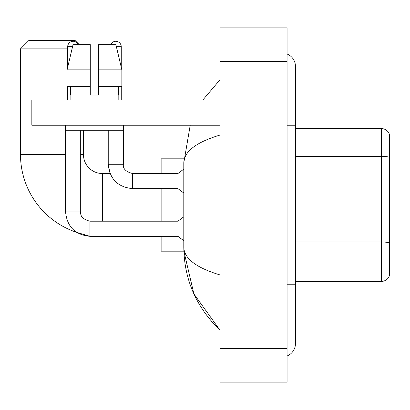 <?xml version="1.0" encoding="UTF-8"?>
<svg xmlns="http://www.w3.org/2000/svg" width="410" height="410" viewBox="0 0 410 410"><rect width="100%" height="100%" fill="white"/><g stroke="black" fill="none" stroke-linecap="round" stroke-linejoin="round"><path stroke-width="0.61" d="M389.5 134.644A8.395 8.395 0 0 0 381.438 128.596A8.395 8.395 0 0 1 389.5 134.644L389.5 275.356A8.395 8.395 0 0 1 381.438 281.404L295.466 281.404M389.5 157.399A8.395 1.455 180 0 0 381.438 156.348L381.438 128.596L295.466 128.596M287.072 284.76L295.466 284.76L295.466 66.466A13.433 13.433 0 0 0 287.072 54.012A13.433 13.433 0 0 1 295.466 66.466A13.433 13.433 0 0 0 287.072 54.012M287.072 355.988A13.433 13.433 0 0 0 295.466 343.534A13.433 13.433 0 0 1 287.072 355.988A13.433 13.433 0 0 0 295.466 343.534A13.433 13.433 0 0 1 287.072 355.988M219.903 135.1C196.154 142.26 184.121 151.51 183.798 162.852L183.798 247.148C184.07 258.449 196.103 267.699 219.903 274.9M219.903 382.156L287.072 382.156L287.072 27.844L219.903 27.844L219.903 382.156M183.798 162.852L190.219 125.24M202.786 100.05L219.903 79.899L202.786 100.05M161.13 236.319L161.13 251.176L183.875 251.176L193.884 293.883L219.903 330.101C196.195 307.085 184.162 279.435 183.798 247.148M186.319 255.379L184.397 251.176M98.666 95.012L90.272 95.012L98.666 95.012L90.272 95.012L98.666 95.012L98.666 44.639L115.892 44.639L121.852 69.828L121.852 86.618L98.666 86.618M110.756 44.639A5.458 5.458 0 0 1 121.252 46.735L121.252 67.271L121.852 69.828L98.666 69.828M89.933 221.221L89.933 236.319L76.552 232.311A81.862 81.862 0 0 1 20.5 154.626L20.5 48.836L28.895 40.441L75.071 40.441L79.273 44.639M102.362 221.205L102.362 173.517A18.891 18.891 0 0 1 83.471 154.626L83.471 130.277M67.686 48.836L20.5 48.836M161.13 188.626L161.13 221.205M183.875 158.824L161.13 158.824L161.13 173.517M67.686 67.271L67.686 46.735A5.458 5.458 0 0 1 78.182 44.639M65.585 211.97C67.045 226.74 75.163 234.858 89.933 236.319C75.163 234.858 67.045 226.74 65.585 211.97C67.045 226.74 75.163 234.858 89.933 236.319C75.163 234.858 67.045 226.74 65.585 211.97L80.698 211.97C80.191 216.449 83.271 219.524 89.933 221.205L177.925 221.205L177.925 236.319L89.933 236.319L76.552 232.311L89.933 236.319C75.163 234.858 67.045 226.74 65.585 211.97L65.585 125.24M80.698 211.97C80.191 216.449 83.271 219.524 89.933 221.205C83.271 219.524 80.191 216.449 80.698 211.97C80.191 216.449 83.271 219.524 89.933 221.205C83.271 219.524 80.191 216.449 80.698 211.97L80.698 130.277M67.686 86.618L67.686 100.05M132.584 173.532L177.925 173.517L177.925 188.626L132.584 188.626L132.584 173.517L132.061 173.517M121.252 86.618L121.252 100.05M36.034 125.24L31.836 125.24L31.836 100.05L36.034 100.05L36.034 125.24L219.903 125.24M219.903 100.05L36.034 100.05M70.12 95.012L70.484 95.012L70.12 95.012L70.12 100.05M118.818 95.012L118.449 95.012L118.818 95.012L118.818 100.05M118.449 86.618L118.449 95.012M90.272 69.828L67.081 69.828L73.047 44.639L90.272 44.639L90.272 95.012M70.484 95.012L70.484 86.618M65.923 125.24L65.923 130.277L123.015 130.277L123.015 125.24M90.272 86.618L67.081 86.618L67.081 69.828L73.047 44.639M121.852 86.618L121.852 69.828L115.892 44.639M389.5 243.038A8.395 1.455 180 0 0 381.438 241.987L381.438 156.348L295.466 156.348M381.438 281.404L381.438 241.987L295.466 241.987M287.072 125.24L295.466 125.24M219.903 348.572L287.072 348.572M219.903 61.428L287.072 61.428M20.5 154.626L65.585 154.626M80.698 154.626L83.471 154.626M161.13 236.483L102.362 236.319M67.686 46.735L72.549 46.735M102.362 173.517L110.054 173.517L108.235 164.282L110.054 173.517L108.235 164.282L110.054 173.517L108.235 164.282L123.333 164.282M116.389 46.735L121.252 46.735M295.466 284.76L295.466 343.534M219.903 79.899L216.982 82.723M219.903 330.101L216.982 327.277M177.925 236.319L183.798 240.726M177.925 221.205L183.798 216.798M123.348 164.282C122.841 168.761 125.921 171.836 132.584 173.517C125.921 171.836 122.841 168.761 123.348 164.282C122.841 168.761 125.921 171.836 132.584 173.517C125.921 171.836 122.841 168.761 123.348 164.282C122.841 168.761 125.921 171.836 132.584 173.517C125.921 171.836 122.841 168.761 123.348 164.282C122.841 168.761 125.921 171.836 132.584 173.517C125.921 171.836 122.841 168.761 123.348 164.282C122.841 168.761 125.921 171.836 132.584 173.517C125.921 171.836 122.841 168.761 123.348 164.282L123.348 125.24M108.235 130.277L108.235 164.282C109.695 179.052 117.813 187.17 132.584 188.626C117.813 187.17 109.695 179.052 108.235 164.282C109.695 179.052 117.813 187.17 132.584 188.626C117.813 187.17 109.695 179.052 108.235 164.282C109.695 179.052 117.813 187.17 132.584 188.626M177.925 188.626L183.798 193.038M177.925 173.517L183.798 169.11"/></g></svg>
